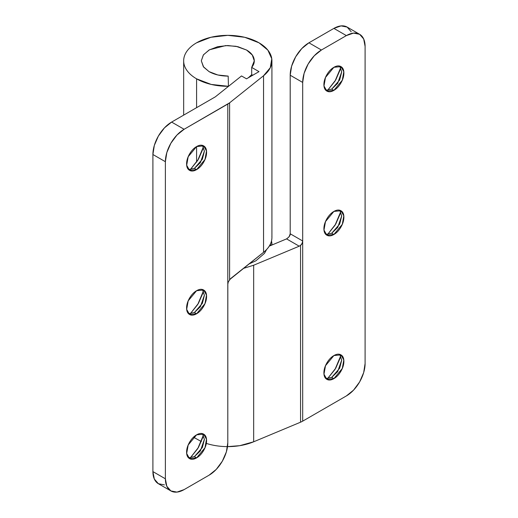 <?xml version="1.0" encoding="UTF-8"?>
<svg xmlns="http://www.w3.org/2000/svg" width="518" height="518" viewBox="0 0 518 518"><rect width="100%" height="100%" fill="white"/><g stroke="black" fill="none" stroke-linecap="round" stroke-linejoin="round"><path stroke-width="0.78" d="M202.447 145.37L204.39 151.081L200.395 162.613L194.405 168.376L196.587 169.639L189.53 170.338L186.674 165.223L188.183 156.74L196.587 146.575C199.346 144.988 201.703 144.755 203.652 145.875C205.601 147.002 206.578 149.158 206.578 152.344C206.578 155.529 205.601 158.806 203.652 162.186C201.703 165.559 199.346 168.046 196.587 169.639C193.829 171.231 191.479 171.464 189.53 170.338C187.581 169.211 186.603 167.055 186.603 163.876C186.603 160.69 187.581 157.407 189.53 154.034C191.479 150.654 193.829 148.167 196.587 146.575L196.587 162.153L196.587 146.575L203.652 145.875L206.501 150.991L204.999 159.473L196.587 169.639L194.405 168.376L202.357 159.24L204.39 151.211L202.473 145.396M202.849 149.048L198.452 159.181L190.19 169.736L197.721 160.405L203.457 146.756M188.52 169.561L194.405 168.376L188.487 169.548M202.447 289.504L204.39 295.215L200.395 306.74L194.405 312.509L196.587 313.772L189.53 314.471L186.674 309.356L188.183 300.874L196.587 290.708C199.346 289.115 201.703 288.882 203.652 290.009C205.601 291.135 206.578 293.292 206.578 296.471C206.578 299.657 205.601 302.939 203.652 306.313C201.703 309.693 199.346 312.179 196.587 313.772C193.829 315.358 191.479 315.591 189.53 314.471C187.581 313.345 186.603 311.188 186.603 308.003C186.603 304.817 187.581 301.541 189.53 298.161C191.479 294.787 193.829 292.301 196.587 290.708L203.652 290.009L206.501 295.124L204.999 303.606L196.587 313.772L194.405 312.509L202.357 303.367L204.39 295.344L202.473 289.523M202.849 293.175L198.452 303.315L190.19 313.863L197.721 304.539L203.457 290.883M188.52 313.688L194.405 312.509L188.487 313.681M202.447 433.631L204.39 439.342L200.395 450.874L194.405 456.636L196.587 457.899L189.53 458.598L186.674 453.49L188.183 445.001L196.587 434.842C199.346 433.249 201.703 433.016 203.652 434.142C205.601 435.262 206.578 437.419 206.578 440.604C206.578 443.79 205.601 447.066 203.652 450.446C201.703 453.826 199.346 456.306 196.587 457.899C193.829 459.492 191.479 459.725 189.53 458.598C187.581 457.472 186.603 455.322 186.603 452.136C186.603 448.951 187.581 445.668 189.53 442.294C191.479 438.914 193.829 436.434 196.587 434.842L203.652 434.142L206.501 439.251L204.999 447.733L196.587 457.899L194.405 456.636L202.357 447.5L204.39 439.471L202.473 433.657M202.849 437.309L198.452 447.442L190.19 457.996L197.721 448.672L203.457 435.016M188.52 457.821L194.405 456.636L188.487 457.815M183.663 115.126L183.663 60.82C183.663 64.2 184.784 67.45 187.024 70.571C189.264 73.692 192.45 76.444 196.587 78.833A44.134 25.479 180 0 0 228.438 86.299L228.179 76.107C220.772 76.094 214.4 74.605 209.071 71.633L217.838 74.987L228.179 76.107L228.438 86.299L211.202 84.428L196.587 78.833L196.587 107.66L196.587 78.833A44.134 25.479 180 0 1 183.683 60.101A44.134 25.479 180 0 1 211.486 37.147A44.134 25.479 180 0 1 259 42.806A44.134 25.479 180 0 1 271.846 59.285A44.134 25.479 180 0 1 263.545 75.757L263.545 252.318A44.134 25.479 -0 0 0 271.879 236.202M215.313 96.853L241.517 75.945L246.516 78.833L259 71.633L251.69 67.411L251.69 74.618L252.758 75.233L251.69 74.618A26.476 15.287 0 0 1 249.242 76.988L251.69 74.618L251.69 67.411C254.105 64.485 254.843 61.428 253.891 58.236C252.946 55.044 250.485 52.299 246.516 50.013L252.305 55.037L254.273 60.82L251.69 67.411L259 71.633L246.516 78.833L241.517 75.945L215.313 96.853L171.626 122.073L215.313 96.853M248.012 77.972L249.242 76.988L248.012 77.972M209.071 71.633L203.658 67.107L201.314 60.82L203.464 54.791L209.473 49.786L225.693 45.584L236.059 46.296L246.516 50.013L237.93 46.698L227.797 45.532L217.664 46.698L209.071 50.013L203.334 54.973L201.314 60.82L203.334 66.673L209.071 71.633M183.663 60.82C183.663 57.44 184.784 54.189 187.024 51.068C189.264 47.947 192.45 45.195 196.587 42.806L210.904 37.283L227.797 35.341L244.684 37.283L259 42.806L267.864 50.142L271.788 58.799L270.286 67.703L263.545 75.757L229.61 102.829L184.11 129.28L171.626 122.073A26.476 15.287 120 0 0 152.901 154.506L154.325 145.409L158.385 136.053L164.459 127.855L171.626 122.073L184.11 129.28L176.942 135.062L170.869 143.259L166.809 152.616L165.384 161.713L152.901 154.506L152.901 471.594L152.901 154.506L165.384 161.713L165.384 478.8L165.384 161.713A26.476 15.287 -60 0 1 184.11 129.28L227.797 104.06L227.797 284.22L227.797 104.06A17.651 10.192 180 0 0 229.61 102.829L229.61 279.642L229.61 102.829L263.545 75.757L263.545 252.318C268.589 248.29 271.361 243.803 271.853 238.837M164.459 484.893L158.385 483.715L154.325 479.046L152.901 471.594L165.384 478.8L166.809 486.247L170.869 490.922L176.942 492.1L184.11 489.607L209.071 475.194L216.239 469.412L222.313 461.221L226.372 451.864L227.797 442.767L227.797 284.22L228.321 281.876L230.575 278.619L263.545 252.318L229.61 279.642M227.829 283.631L227.797 442.767A26.476 15.287 -60 0 1 209.071 475.194L184.11 489.607A26.476 15.287 -60 0 1 170.869 490.922A26.476 15.287 -60 0 1 165.384 478.8L152.901 471.594A26.476 15.287 120 0 0 158.385 483.715L170.869 490.922M339.75 66.097L341.692 71.808L337.697 83.34L331.708 89.109L333.89 90.365L326.832 91.064L323.983 85.956L325.485 77.467L333.89 67.308C331.138 68.9 328.781 71.38 326.832 74.76C324.883 78.14 323.905 81.417 323.905 84.602C323.905 87.788 324.883 89.938 326.832 91.064C328.781 92.191 331.138 91.958 333.89 90.365C336.648 88.772 339.005 86.292 340.954 82.912C342.903 79.539 343.881 76.256 343.881 73.07C343.881 69.885 342.903 67.735 340.954 66.608C339.005 65.482 336.648 65.715 333.89 67.308L340.954 66.608L343.803 71.717L342.301 80.206L333.89 90.365L331.708 89.109L339.659 79.966L341.692 71.937L339.776 66.123M340.151 69.775L335.755 79.908L327.493 90.462L335.023 81.138L340.76 67.482M325.822 90.287L331.708 89.109L325.79 90.281M339.75 210.23L341.692 215.941L337.697 227.473L331.708 233.236L333.89 234.499L326.832 235.198L323.983 230.083L325.485 221.6L333.89 211.435C331.138 213.027 328.781 215.514 326.832 218.894C324.883 222.267 323.905 225.55 323.905 228.736C323.905 231.915 324.883 234.071 326.832 235.198C328.781 236.325 331.138 236.091 333.89 234.499C336.648 232.906 339.005 230.419 340.954 227.046C342.903 223.666 343.881 220.39 343.881 217.204C343.881 214.018 342.903 211.862 340.954 210.735C339.005 209.615 336.648 209.848 333.89 211.435L340.954 210.735L343.803 215.851L342.301 224.333L333.89 234.499L331.708 233.236L339.659 224.1L341.692 216.071L339.776 210.256M340.151 213.908L335.755 224.041L327.493 234.596L335.023 225.265L340.76 211.616M325.822 234.421L331.708 233.236L325.79 234.408M339.75 354.364L341.692 360.075L337.697 371.6L331.708 377.369L333.89 378.632L326.832 379.331L323.983 374.216L325.485 365.734L333.89 355.568C331.138 357.161 328.781 359.647 326.832 363.021C324.883 366.401 323.905 369.677 323.905 372.863C323.905 376.049 324.883 378.205 326.832 379.331C328.781 380.452 331.138 380.218 333.89 378.632C336.648 377.039 339.005 374.553 340.954 371.173C342.903 367.799 343.881 364.517 343.881 361.331C343.881 358.152 342.903 355.995 340.954 354.869C339.005 353.742 336.648 353.975 333.89 355.568L340.954 354.869L343.803 359.984L342.301 368.466L333.89 378.632L331.708 377.369L339.659 368.227L341.692 360.204L339.776 354.383M340.151 358.035L335.755 368.175L327.493 378.723L335.023 369.399L340.76 355.743M325.822 378.548L331.708 377.369L325.79 378.541M206.306 443.402A44.134 25.479 0 0 0 253.671 441.789L253.671 265.229L299.223 246.192L286.584 238.895L269.289 246.121L286.584 238.895C289.238 236.94 290.443 235.237 290.203 233.78L289.148 236.771L286.584 238.895L299.223 246.192L300.557 245.383L300.557 422.196A17.651 10.192 0 0 0 302.687 421.147L302.687 82.44L304.111 73.342L308.171 63.986L314.245 55.795L321.413 50.013L346.374 35.6L353.541 33.107L359.615 34.285L363.675 38.954L365.099 46.406L365.099 363.494L363.675 372.591L359.615 381.947L353.541 390.145L346.374 395.927L302.687 421.147L346.374 395.927A26.476 15.287 -60 0 0 365.099 363.494L365.099 46.406A26.476 15.287 -60 0 0 359.615 34.285L347.131 27.078L341.058 25.9L333.89 28.393L308.929 42.806L301.761 48.588L295.687 56.779L291.628 66.136L290.203 75.233L290.203 233.78L302.687 240.987L302.136 243.318L300.557 245.383L300.557 422.196L253.671 441.789L300.557 422.196M351.191 31.753L347.131 27.078A26.476 15.287 120 0 0 333.89 28.393L308.929 42.806L321.413 50.013L346.374 35.6L333.89 28.393L346.374 35.6A26.476 15.287 -60 0 1 359.615 34.285M193.499 437.186L201.347 441.55M227.519 446.626L239.717 445.681L253.671 441.789L253.671 265.229L299.223 246.192M271.924 244.956L271.49 240.987A44.134 25.479 180 0 1 271.924 244.58A44.134 25.479 180 0 1 271.924 244.956L269.975 244.943L271.924 245.02L271.924 244.645M302.687 421.147L302.687 82.44L290.203 75.233L290.203 233.78L302.687 240.987C302.337 243.195 301.625 244.658 300.557 245.383M243.343 268.434L253.671 265.229M308.929 42.806A26.476 15.287 120 0 0 290.203 75.233L302.687 82.44A26.476 15.287 -60 0 1 321.413 50.013L308.929 42.806M266.576 249.566L264.491 253.36L255.879 260.8L248.867 264.031M271.924 237.38L271.924 60.82M254.273 60.82L254.273 61.487"/></g></svg>
